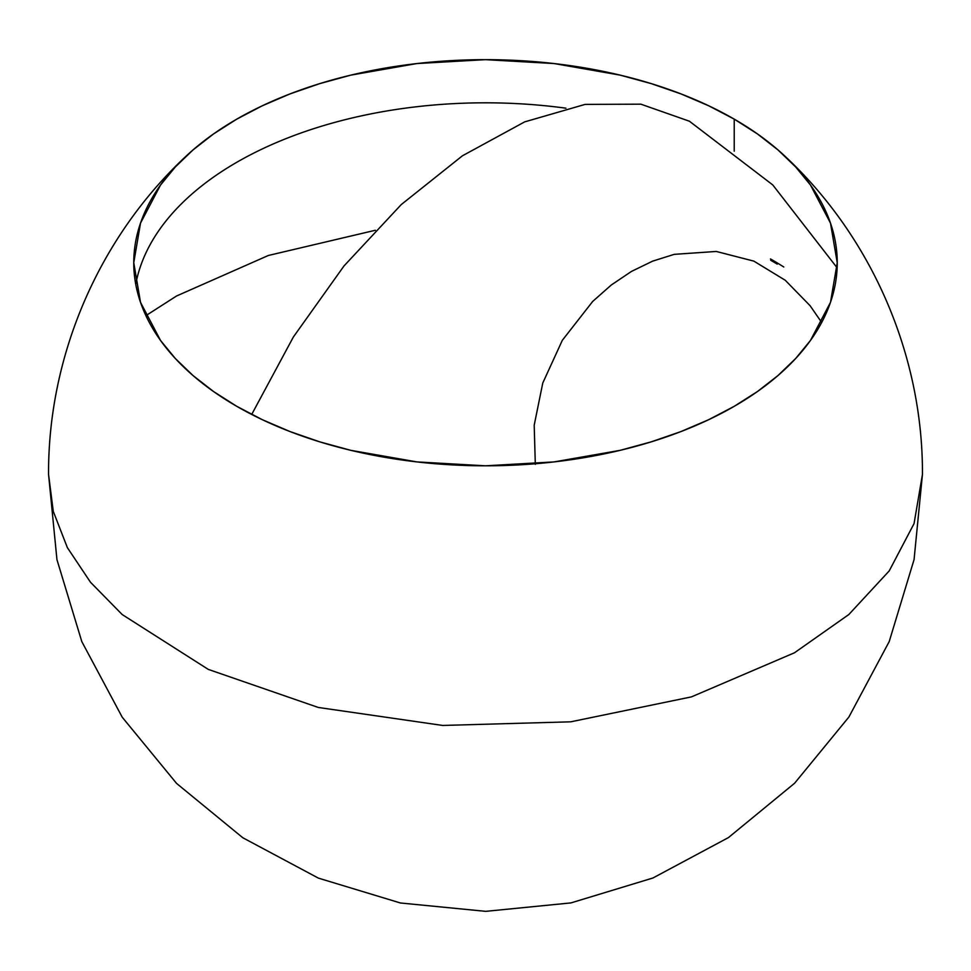 <?xml version="1.0" encoding="UTF-8"?>
<svg xmlns="http://www.w3.org/2000/svg" width="971" height="971" viewBox="0 0 971 971"><rect width="100%" height="100%" fill="white"/><g stroke="black" fill="none" stroke-linecap="round" stroke-linejoin="round"><path stroke-width="1.46" d="M262.352 419.715L236.778 406.327L213.596 391.568L193.035 375.559L175.29 358.469L160.531 340.445L140.516 302.357L133.755 262.728L140.516 223.112L160.531 185.024L175.29 167L193.035 149.91L213.596 133.901L236.778 119.13L262.352 105.754L290.086 93.884L319.69 83.64L350.895 75.119L416.875 63.552L485.5 59.656L554.125 63.552L620.105 75.119L651.31 83.64L680.914 93.884L708.648 105.754L734.222 119.13L757.404 133.901L777.965 149.91L795.71 167L810.469 185.024L830.484 223.112L837.245 262.728L830.484 302.357L810.469 340.445L795.71 358.469L777.965 375.559L757.404 391.568L734.222 406.327L708.648 419.715L680.914 431.585L651.31 441.829L620.105 450.35L554.125 461.905L485.5 465.813L416.875 461.905L350.895 450.35L319.69 441.829L290.086 431.585L262.352 419.715M176.528 296.009L145.905 315.648L176.528 296.009L268.336 255.482L375.328 230.273L268.336 255.482L176.528 296.009M785.709 156.901C872.298 238.053 922.984 355.774 922.45 474.394L914.063 559.624L889.218 641.552L848.885 717.035L794.606 783.233L728.444 837.585L652.925 878.002L570.948 902.909L485.694 911.344L400.416 902.981L318.415 878.136L242.835 837.767L176.576 783.415L122.212 717.193L81.819 641.625L56.949 559.648L48.55 474.394L53.284 511.414L67.363 547.62L90.497 582.26L122.188 614.546L208.304 669.407L318.282 707.458L442.667 725.446L570.742 721.817L691.473 696.875L794.472 652.779L848.812 614.546L889.193 570.936L914.051 523.612L922.45 474.394L914.051 523.612L889.193 570.936L848.812 614.546L794.472 652.779L691.473 696.875L570.742 721.817L442.667 725.446L318.282 707.458L208.304 669.407L122.188 614.546L90.497 582.26L67.363 547.62L53.284 511.414L48.55 474.394C48.04 355.665 98.714 238.053 185.291 156.901M236.778 406.327A351.745 203.073 180 0 1 133.755 262.728A351.745 203.073 180 0 1 350.895 75.119A351.745 203.073 180 0 1 734.222 119.13L734.222 151.197L734.222 119.13A351.745 203.073 180 0 1 837.245 262.728A351.745 203.073 180 0 1 620.105 450.35A351.745 203.073 180 0 1 236.778 406.327M565.935 108.194A351.745 203.073 0 0 0 135.746 284.309M535.312 464.332L534.196 425.213L542.777 382.999L562.318 340.323L592.674 301.459L611.245 285.037L631.429 271.443L652.646 261.138L674.238 254.353L716.258 251.453L753.86 261.126L785.26 280.267L810.081 305.695L821.684 322.469M251.695 414.459L293.388 336.973L344.037 265.908L401.278 204.553L462.451 155.785L524.692 121.873L585.112 104.395L640.884 104.176L689.41 121.217L772.782 184.939L837.136 267.826M783.779 266.989A403.026 232.688 0 0 0 770.476 258.929M770.671 260.24A403.281 232.834 180 0 1 777.225 264.112"/></g></svg>
